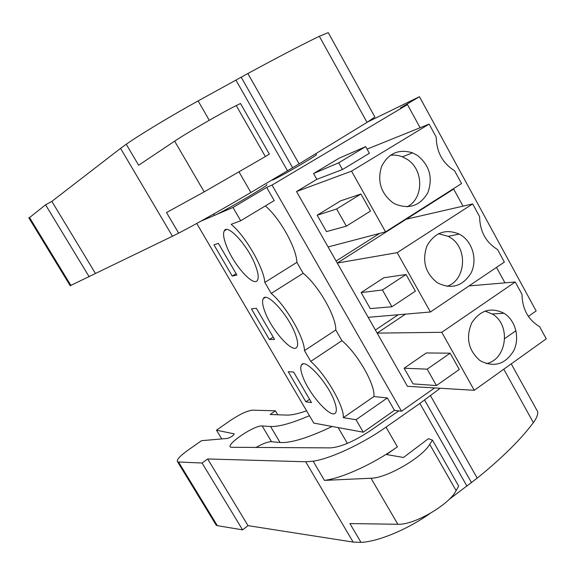 <?xml version="1.0" encoding="UTF-8"?>
<svg xmlns="http://www.w3.org/2000/svg" width="575" height="575" viewBox="0 0 575 575"><rect width="100%" height="100%" fill="white"/><g stroke="black" fill="none" stroke-linecap="round" stroke-linejoin="round"><path stroke-width="0.86" d="M200.747 221.246L232.983 207.46L266.671 187.45L272.047 185.064L407.459 104.585L400.43 107.985L419.441 96.693L536.137 310.938L528.375 316.379M407.459 104.585L420.117 127.736M336.109 261.043L379.658 233.414M375.382 330.007L398.209 314.755M419.441 96.693L367.842 121.864M214.238 215.028L215.158 215.079C219.161 213.433 235.793 204.24 249.514 196.082C262.897 188.075 268.59 184.302 266.613 184.769M272.557 180.04L272.557 180.04C274.85 179.321 290.598 170.667 303.032 163.271C313.504 157.018 317.903 154.107 316.214 154.553M272.047 185.064L401.501 411.226L434.599 387.938M504.713 338.603L515.955 330.69M496.498 267.389L504.965 282.857M328.088 246.948L385.537 231.869L351.533 171.142L296.542 191.547L407.445 386.314L474.267 390.303L546.25 338.848L539.558 326.578L538.049 325.723C527.591 318.694 522.244 308.257 522.014 294.414L515.236 281.987L469.042 285.919M296.542 191.547L316.839 179.335L313.555 173.535L339.214 158.168L365.678 146.618L369.387 153.288L342.47 169.539L316.839 179.335M367.066 149.119L429.13 124.107L436.217 137.109C436.504 152.008 442.613 163.221 454.559 170.739L461.56 183.569L385.537 231.869M406.245 219.204L337.252 263.048L397.181 252.655L472.664 203.931L406.245 219.204L453.668 189.074L463.012 206.152M452.266 189.477L453.668 189.074M196.736 223.459L313.77 423.092L363.278 432.199L394.45 410.327L401.501 411.226M356.04 419.714L387.349 397.943L373.908 396.542L343.332 417.687L356.04 419.714L363.278 432.199M343.332 417.687C344.274 406.396 326.039 374.792 310.737 361.402L304.463 350.606C304.398 337.654 285.89 305.713 271.22 293.43L264.816 282.426C263.925 268.022 245.288 235.721 231.172 224.329L240.681 220.735L274.21 200.61L266.671 187.45M232.983 207.46L240.681 220.735M236.907 275.051L218.378 243.376L213.95 244.849L232.235 276.079L236.907 275.051M264.859 311.557C271.522 330.115 293.092 354.293 296.901 347.027C298.181 344.899 297.742 340.817 295.586 334.779C289.031 315.697 266.534 290.9 263.249 298.684C261.977 301.012 262.516 305.303 264.859 311.557M274.541 339.401L256.357 308.308L251.433 308.861L269.387 339.523L274.541 339.401M302.687 376.345C308.933 394.335 331.696 419.786 335.62 412.692C336.821 410.852 336.504 407.28 334.664 401.997C328.548 383.511 304.808 357.427 301.451 365.053C300.258 367.073 300.668 370.839 302.687 376.345M293.631 372.047L288.233 371.709L305.864 401.824L311.485 402.579L293.631 372.047M255.724 266.225C248.752 246.589 227.448 222.971 224.25 230.898C222.913 233.572 223.596 238.452 226.313 245.539C233.385 264.629 253.791 287.622 257.471 280.197C258.822 277.754 258.247 273.096 255.724 266.225M264.816 282.426L296.873 262.351L303.154 273.269C318.198 285.071 336.346 316.753 335.771 329.985L341.931 340.688L310.737 361.402M373.908 396.542C375.461 384.941 357.592 353.589 341.931 340.688M387.349 397.943L394.45 410.327M296.873 262.351C296.614 248.228 279.68 217.788 265.334 205.936M474.267 390.303L441.787 332.307L377.15 333.112L405.497 314.13M450.153 353.187L426.298 352.957L404.139 368.216L413.051 383.892L436.439 385.552L459.288 369.481L450.153 353.187L427.175 369.157L404.139 368.216M368.165 317.328L430.409 311.995L504.376 262.078L497.533 249.528C485.875 242.384 479.902 231.423 479.6 216.646L472.664 203.931M397.181 252.655L430.409 311.995M406.051 274.505L383.884 277.747L361.136 292.567L370.25 308.588L391.913 306.762L415.394 291.18L406.051 274.505L382.433 289.987L361.136 292.567M360.935 194.012L340.544 200.883L317.184 215.23L326.492 231.61L346.351 226.14L370.494 211.068L360.935 194.012L336.648 208.977L317.184 215.23M351.533 171.142L429.13 124.107M342.47 169.539L338.697 162.818L313.555 173.535M338.697 162.818L365.678 146.618M441.787 332.307L515.236 281.987M335.771 329.985L304.463 350.606M303.154 273.269L271.22 293.43M232.235 276.079L236.109 273.686M269.387 339.523L273.175 337.072M305.864 401.824L309.573 399.309M504.44 313.54L504.031 313.282C491.014 306.877 480.254 310.076 471.744 322.877C465.671 337.453 468.23 349.852 479.413 360.079L480.88 361.086C494.471 367.655 505.425 364.198 513.727 350.721C520.001 338.114 515.682 320.793 504.44 313.54M427.175 369.157L436.439 385.552M461.524 235.441L459.231 234.075C445.532 228.534 434.793 232.444 427.017 245.812C421.827 260.784 425.241 273.089 437.259 282.72L437.28 282.735C451.217 289.699 462.451 286.508 470.99 273.147C477.444 260.612 473.045 243.045 461.524 235.441M382.433 289.987L391.913 306.762M417.63 155.552L412.606 152.857C398.777 148.681 388.434 153.209 381.577 166.455C377.107 181.032 380.794 193.063 392.624 202.544L394.853 203.873C409.062 209.674 420.059 205.943 427.843 192.682C433.083 177.97 429.683 165.593 417.63 155.552M336.648 208.977L346.351 226.14M486.378 363.637C506.92 359.483 511.182 325.069 492.646 314.216L485.084 311.046M446.983 286.393C465.93 280.14 468.129 248.378 450.455 237.676L448.198 236.339L438.466 233.702M407.258 206.813C423.868 198.397 423.861 169.812 407.316 159.419L402.378 156.781L399 155.703L394.666 155.07L390.332 155.264M328.627 33.307L328.246 32.624L319.341 36.282C300.955 45.217 277.128 57.629 247.868 73.521L198.123 100.92C171.307 115.697 140.257 134.442 126.241 144.232L120.549 148.372L172.464 236.239L70.2 285.703M120.549 148.372L51.851 201.379L95.299 273.197M236.253 105.584L265.355 156.558L269.366 154.122L240.501 103.5L236.253 105.584C223.704 111.643 186.257 133.263 174.649 141.155L138.632 165.241L126.241 144.232M239.078 172.026L250.865 192.488C224.868 207.898 193.674 225.443 178.667 233.141L172.464 236.239M178.667 233.141L166.513 212.534L204.19 191.87L265.355 156.558M51.851 201.379L45.569 204.829L28.966 218.062M45.569 204.829L89.204 276.819M374.656 116.624L374.871 117.013L367.037 122.382L299.093 163.889L250.865 192.488M440.177 388.269L419.887 403.413L386.019 427.132C362.056 444.058 330.553 458.656 313.138 461.207L305.692 461.761L353.143 542.081L248.033 525.651L242.592 529.863L217.336 525.658L216.265 525.277L215.553 524.113M305.692 461.761L207.69 458.972L248.033 525.651M386.019 427.132L397.375 446.847L386.529 454.545L403.485 457.477L428.375 438.696L432.443 440.091L429.712 444.382C422.064 457.693 386.457 478.235 371.019 478.242L324.444 480.384L313.138 461.207M429.963 513.54C407.172 529.625 378.185 541.6 361.007 542.39L353.143 542.081M361.007 542.39L349.909 523.566L397.835 524.278C413.763 525.284 449.118 504.886 456.126 490.647L458.663 486.076L432.443 440.091M306.568 410.809C297.908 413.813 291.295 415.243 286.731 415.092L270.171 414.496L275.425 410.794L252.504 410.162C247.164 410.73 239.538 414.338 229.626 420.979L216.495 430.186L234.176 433.866C233.543 435.541 231.366 437.058 227.628 438.416L201.53 440.68L187.903 450.239C179.479 456.349 176.065 460.252 177.653 461.948L216.265 525.277M207.69 458.972L202.084 463.033L177.653 461.948M398.748 410.873L370.782 430.387C354.387 441.248 340.946 447.077 330.438 447.889L230.805 447.278C224.918 445.187 253.165 425.752 261.639 425.96L270.566 426.492L280.061 442.498L270.969 441.658C267.447 441.859 262.38 443.842 255.76 447.594M309.443 415.703C291.618 423.301 278.659 426.894 270.566 426.492M202.084 463.033L242.592 529.863M535.462 407.682L537.654 411.657C538.042 414.582 536.612 418.233 533.37 422.625C520.691 439.602 501.975 458.103 477.214 478.127L449.01 499.51M397.375 446.847C373.577 463.896 342.053 478.249 324.444 480.384M275.425 410.794L277.775 414.769M216.495 430.186L221.749 438.926M332.185 426.478C308.135 437.891 290.756 443.232 280.061 442.498M174.649 141.155L204.19 191.87M198.123 100.92L209.271 120.268M235.887 80.062L287.522 170.789M241.169 77.165L292.632 167.749M247.868 73.521L299.093 163.889M319.341 36.282L367.037 122.382M328.246 32.624L374.871 117.013M29.411 217.364L70.955 285.523M371.019 478.242L397.835 524.278M429.712 444.382L456.126 490.647M419.887 403.413L466.986 486.184M424.58 400.027L471.536 482.684M430.467 395.643L477.214 478.127M503.779 369.207L533.37 422.625M511.254 363.867L537.654 411.657M178.624 462.149L217.336 525.658M262.164 425.96L271.501 441.679M214.439 215.366L213.648 214.015M347.379 443.375L338.165 427.577M265.154 297.476L263.249 298.684M303.039 364.004L301.451 365.053M226.485 229.554L224.25 230.898M492.243 313.964L504.031 313.282M448.198 236.339L459.231 234.075M402.378 156.781L412.606 152.857M28.843 217.868L70.272 285.818"/></g></svg>
